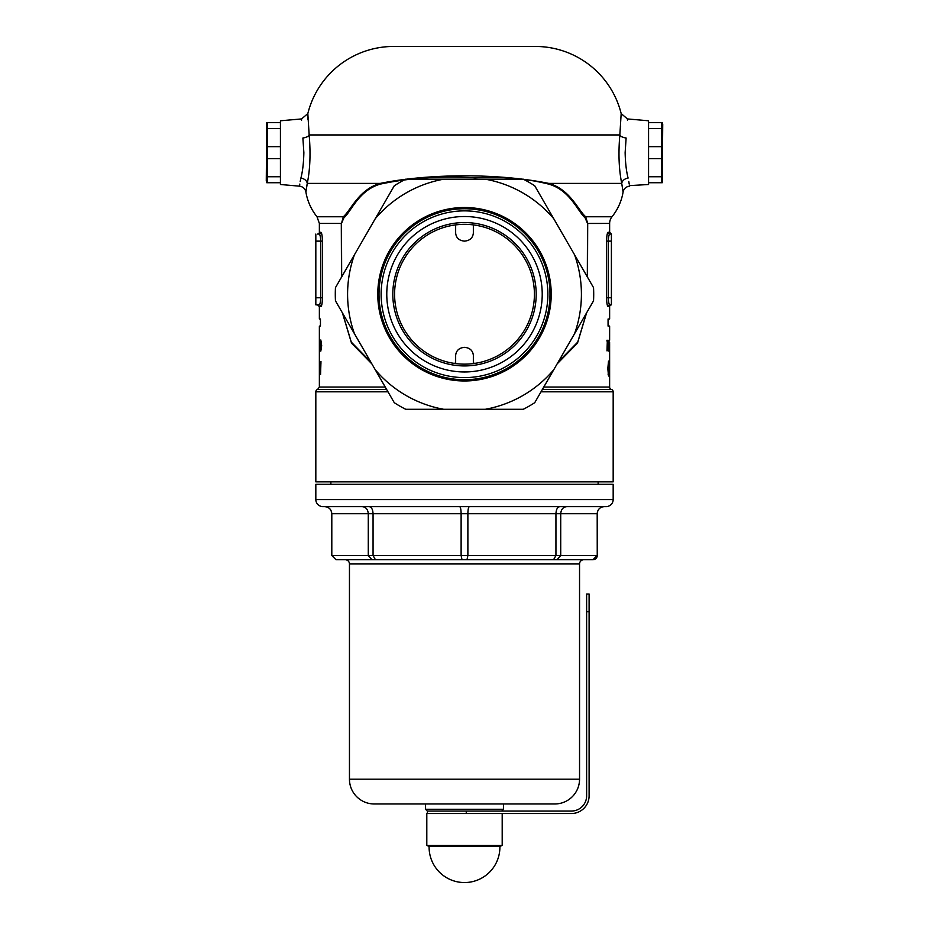 <?xml version="1.0" encoding="UTF-8"?>
<svg xmlns="http://www.w3.org/2000/svg" width="929" height="929" viewBox="0 0 929 929"><rect width="100%" height="100%" fill="white"/><g stroke="black" fill="none" stroke-linecap="round" stroke-linejoin="round"><path stroke-width="1.39" d="M609.633 306.628L608.112 306.628A1.765 1.753 90 0 1 609.854 304.851L611.398 304.851A1.765 1.765 0 0 0 609.633 306.628L609.633 319.019L608.065 319.019L608.065 326.091L609.633 326.091L609.621 340.258M341.5 277.19L341.303 223.436L319.367 223.436L319.367 232.285A1.765 1.765 0 0 1 317.602 234.062L319.146 234.062A1.765 1.753 90 0 0 320.888 232.285C321.759 232.819 322.282 235.769 322.444 241.134L322.444 297.779C322.282 303.156 321.759 306.106 320.888 306.628L321.399 306.013M627.423 120.189L627.435 118.935L648.57 120.782L648.57 184.499L629.386 185.626M306.582 187.101L307.267 183.396A7.084 5.353 10.8 0 0 300.903 178.066C299.022 188.796 299.022 188.796 300.903 178.066C302.645 171.389 303.632 162.923 303.864 152.646L302.877 138.003A7.084 3.101 -6.4 0 0 309.16 134.949L619.84 134.949A7.084 3.101 -173.6 0 0 626.123 138.003C628.085 113.001 628.085 113.001 626.123 138.003L625.136 152.646C625.368 162.912 626.355 171.389 628.097 178.066C629.978 188.796 629.978 188.796 628.097 178.066A7.084 5.353 169.2 0 0 621.733 183.396C618.888 169.473 618.261 153.331 619.84 134.949L621.176 113.593A88.499 88.499 0 0 0 535.301 46.45L393.699 46.45A88.499 88.499 0 0 0 307.824 113.593L309.16 134.949C310.739 153.308 310.112 169.461 307.267 183.396L305.92 192.071A53.092 53.092 0 0 0 317.01 216.771L319.367 223.436M629.2 184.07L628.805 181.48M301.577 120.259L301.565 118.935L280.43 120.782L280.43 184.499L299.556 186.172C303.017 186.694 305.142 188.657 305.92 192.071L305.978 191.525M300.891 178.078L300.195 181.538M299.8 184.07L299.614 185.661M587.325 276.888L587.511 223.448L585.154 217.897C577.722 211.371 569.988 190.004 548.633 184.105C526.325 178.484 501.857 176.394 475.207 177.822C440.787 175.813 409.178 177.915 380.367 184.105C358.78 190.166 351.313 211.406 343.846 217.897L341.489 223.448L341.675 276.888M342.546 313.085L351.278 342.116L370.683 361.834M341.489 223.448L343.3 216.771C350.872 210.337 358.699 189.4 380.263 183.396C429.662 173.293 499.372 173.293 548.737 183.396C570.081 189.249 578.163 210.302 585.7 216.771L587.697 223.436L587.5 277.19M608.112 306.628C607.241 306.094 606.718 303.144 606.556 297.779L606.556 241.134C606.718 235.757 607.241 232.807 608.112 232.285L609.633 232.285L609.633 223.436A10.614 10.614 0 0 1 611.99 216.771L585.7 216.771A1.765 1.591 136.9 0 0 585.154 217.897M305.978 191.513L306.57 187.159M623.022 191.513L623.08 192.071A53.092 53.092 0 0 1 611.99 216.771M386.627 389.437L317.602 389.437A2.473 2.473 0 0 0 315.825 391.806L315.825 481.849L613.175 481.849L613.175 391.806L541.003 391.806M609.621 350.43L609.633 387.056A2.473 2.473 0 0 0 611.398 389.437A2.473 2.473 0 0 1 613.175 391.806M607.578 232.97L607.09 234.782M608.565 319.959L608.727 319.019M608.727 326.091L608.565 325.15M586.605 312.841L577.49 343.138L557.121 363.901M609.621 351.15L609.61 342.429M608.065 319.019L608.065 326.091M606.904 340.258L607.926 345.228L608.205 340.258L608.205 350.872L607.926 347.132L606.985 350.872L607.345 340.258M609.331 345.286L609.47 351.15L609.331 345.286M609.029 368.43L608.518 376.013L607.821 368.569L608.507 361.126L608.774 368.407M609.401 364.4L609.412 376.013L609.238 364.4M608.576 345.286L609.041 340.827L608.855 351.15L608.576 345.286M371.879 363.901L351.51 343.138L342.395 312.841M319.646 339.979L319.646 351.15L319.646 339.979M319.367 306.628L317.602 304.851L319.146 304.851L315.825 304.851L319.146 304.851A1.765 1.753 90 0 1 320.888 306.628L319.367 306.628L319.367 319.019L320.447 319.019L320.447 326.091L319.367 326.091L319.367 387.056L385.256 387.056M319.367 365.98L319.379 363.332M321.422 305.955L321.91 304.143M320.969 361.497L320.551 374.608L319.797 367.861L320.969 361.497M320.807 339.979L321.689 345.576L320.795 351.15L320.807 339.979M315.825 304.851L315.825 234.062M319.146 304.851C320.017 304.468 320.54 302.111 320.714 297.779L320.714 241.134C320.54 236.814 320.017 234.456 319.146 234.062M611.398 241.134L608.286 241.134C608.46 236.802 608.983 234.445 609.854 234.062L611.398 234.062L609.854 234.062L611.398 234.062L611.398 304.851L609.854 304.851L611.398 304.851M606.556 241.134L608.286 241.134L608.286 297.779C608.46 302.099 608.983 304.457 609.854 304.851M629.444 186.172C625.983 186.694 623.858 188.657 623.08 192.071L621.733 183.396L548.737 183.396A1.765 0.894 109.7 0 0 548.633 184.105M393.699 46.45L535.301 46.45M620.665 126.1L620.409 129.352M307.963 119.4L307.824 113.593L301.565 118.935M558.317 361.834L577.733 342.116L586.454 313.085M343.846 217.897A1.765 1.591 43.1 0 0 343.3 216.771L317.01 216.771M302.877 138.003C300.915 113.001 300.915 113.001 302.877 138.003M609.238 366.758L609.401 371.577L609.401 366.758M608.007 374.085L608.913 374.085M609.621 344.206L609.621 347.818M609.308 346.238L609.47 349.234L609.47 346.238M608.53 346.238L608.855 349.234L608.855 346.238M609.854 234.062A1.765 1.753 90 0 1 608.112 232.285M320.969 363.843L319.797 367.861M319.994 367.907L320.633 372.25L320.633 363.843M321.469 349.234L320.807 349.234M321.469 341.884L320.807 341.884M319.379 347.818L319.367 346.145M320.447 319.019L320.447 326.091M501.672 811.052L503.437 809.275L425.563 809.275L427.328 811.052L571.405 811.052A15.224 15.224 0 0 0 586.629 795.828L586.629 594.061L589.102 594.061L589.102 795.828A17.697 17.697 0 0 1 571.405 813.525L426.806 813.525L426.806 845.378L502.194 845.378L499.895 846.458L429.105 846.458L426.806 845.378M604.233 506.619L604.233 506.619C599.983 507.025 597.637 509.382 597.196 513.702L597.242 555.472A4.25 4.25 0 0 1 592.992 559.722L336.008 559.722L331.804 555.472L331.804 513.702C331.363 509.382 329.017 507.025 324.767 506.619L324.767 506.619C329.017 507.025 331.363 509.382 331.804 513.702L331.758 555.472L373.063 555.472L373.063 513.702C372.808 509.382 371.507 507.025 369.15 506.619M597.242 555.472L597.242 513.702A7.084 7.084 0 0 1 604.326 506.619M579.545 563.973L349.455 563.973L349.455 779.187A24.781 24.781 0 0 0 374.236 803.968L554.764 803.968A24.781 24.781 0 0 0 579.545 779.187L579.545 563.973A4.25 4.25 0 0 1 583.795 559.722L466.997 559.722L467.879 555.472L467.879 513.702C467.972 509.382 468.471 507.025 469.389 506.619L566.771 506.619C563.113 507.025 561.104 509.382 560.721 513.702L555.937 513.702L555.937 555.472L560.721 555.472L560.721 513.702L597.242 513.702M349.455 563.973A4.25 4.25 0 0 0 345.205 559.722L462.003 559.722L461.121 555.472L555.937 555.472L553.579 559.722M315.825 499.547A7.084 7.084 0 0 0 322.909 506.619L606.091 506.619A7.084 7.084 0 0 0 613.175 499.547L613.175 484.323L315.825 484.323L315.825 499.547L613.175 499.547M425.563 803.968L425.563 809.275M503.437 803.968L503.437 809.275M554.764 803.968L374.236 803.968M330.875 481.849L330.875 484.323M598.125 481.849L598.125 484.323M559.85 506.619C557.493 507.025 556.192 509.382 555.937 513.702L461.121 513.702L461.121 555.472L373.063 555.472L375.421 559.722M459.611 506.619C460.529 507.025 461.028 509.382 461.121 513.702L368.279 513.702L368.279 555.472L371.89 559.722M570.696 506.619L606.091 506.619M592.969 559.722L597.196 555.472L560.721 555.472L557.11 559.722M331.804 513.702L368.279 513.702C367.896 509.382 365.887 507.025 362.229 506.619M267.215 182.734L267.215 176.754L280.43 176.754L280.43 182.734L266.751 182.734L266.275 180.958L266.751 122.558L280.43 122.558L280.43 128.527L267.215 128.527L267.215 122.558M267.215 176.754L267.215 128.527M267.215 146.666L280.43 146.666L280.43 158.615L267.215 158.615M502.194 813.525L502.194 845.378M466.265 811.052L466.265 813.525L427.328 813.525L427.328 811.052M386.778 294.238A77.722 77.722 0 0 0 464.5 371.96A77.722 77.722 0 0 0 542.222 294.238A77.722 77.722 0 0 0 464.5 216.515A77.722 77.722 0 0 0 386.778 294.238M547.866 294.238A83.366 83.366 0 0 1 464.5 377.604A83.366 83.366 0 0 1 381.134 294.238A83.366 83.366 0 0 1 464.5 210.871A83.366 83.366 0 0 1 547.866 294.238M392.816 294.238A71.684 71.684 0 0 1 464.5 222.554A71.684 71.684 0 0 1 536.184 294.238A71.684 71.684 0 0 1 464.5 365.921A71.684 71.684 0 0 1 392.816 294.238M394.593 294.238A69.907 69.907 0 0 1 464.5 224.33A69.907 69.907 0 0 1 534.407 294.238A69.907 69.907 0 0 1 464.5 364.145A69.907 69.907 0 0 1 394.593 294.238M379.009 294.238A85.491 85.491 0 0 0 464.5 379.717A85.491 85.491 0 0 0 549.991 294.238A85.491 85.491 0 0 0 464.5 208.746A85.491 85.491 0 0 0 379.009 294.238M455.651 224.888L455.651 233.156C456.209 237.975 459.158 240.634 464.5 241.134C469.842 240.634 472.791 237.975 473.349 233.156L473.349 224.888M455.651 363.587L455.651 355.308C456.209 350.5 459.158 347.841 464.5 347.33C469.842 347.841 472.791 350.5 473.349 355.308L473.349 363.587M354.46 333.732L335.462 300.833A129.201 129.201 0 0 1 335.462 287.642L354.46 254.743A116.915 116.915 0 0 0 354.46 333.732L394.268 402.687A129.201 129.201 0 0 0 405.694 409.283L523.306 409.283A129.201 129.201 0 0 0 534.732 402.687L593.538 300.833A129.201 129.201 0 0 0 593.538 287.642L534.732 185.788A129.201 129.201 0 0 0 523.306 179.192L405.694 179.192A129.201 129.201 0 0 0 394.268 185.788L354.46 254.743M551.222 294.238A86.722 86.722 0 0 0 464.5 207.515A86.722 86.722 0 0 0 377.778 294.238A86.722 86.722 0 0 0 464.5 380.96A86.722 86.722 0 0 0 551.222 294.238M574.54 333.732A116.915 116.915 0 0 0 574.54 254.743M443.679 179.192A116.915 116.915 0 0 0 375.281 218.687M375.281 369.788A116.915 116.915 0 0 0 443.679 409.283M485.321 409.283A116.915 116.915 0 0 0 553.719 369.788M553.719 218.687A116.915 116.915 0 0 0 485.321 179.192M661.785 122.558L661.785 128.527L648.57 128.527L648.57 122.558L662.249 122.558L662.725 124.323L662.249 182.734L648.57 182.734L648.57 176.754L661.785 176.754L661.785 182.734M661.785 128.527L661.785 176.754M661.785 158.615L648.57 158.615L648.57 146.666L661.785 146.666M319.367 232.285L320.888 232.285M475.207 177.822L475.125 179.192M609.633 223.436L587.511 223.448M380.367 184.105A1.765 0.894 70.3 0 0 380.263 183.396L307.267 183.396M387.997 391.806L315.825 391.806M611.398 389.437L542.373 389.437M609.633 387.056L543.744 387.056M315.825 297.779L322.444 297.779M322.444 241.134L315.825 241.134M606.556 297.779L611.398 297.779M453.41 363.262L455.651 363.262M473.349 363.262L475.59 363.262M579.545 779.187L349.455 779.187M589.102 611.758L586.629 611.758M317.602 389.437L319.367 387.056M609.633 232.285L611.398 234.062M627.435 118.935L621.176 113.593M331.758 555.472L336.008 559.722M331.758 513.702C331.339 509.406 328.982 507.048 324.674 506.619M429.105 846.458A35.395 35.395 0 0 0 464.5 882.55A35.395 35.395 0 0 0 499.895 846.458"/></g></svg>
